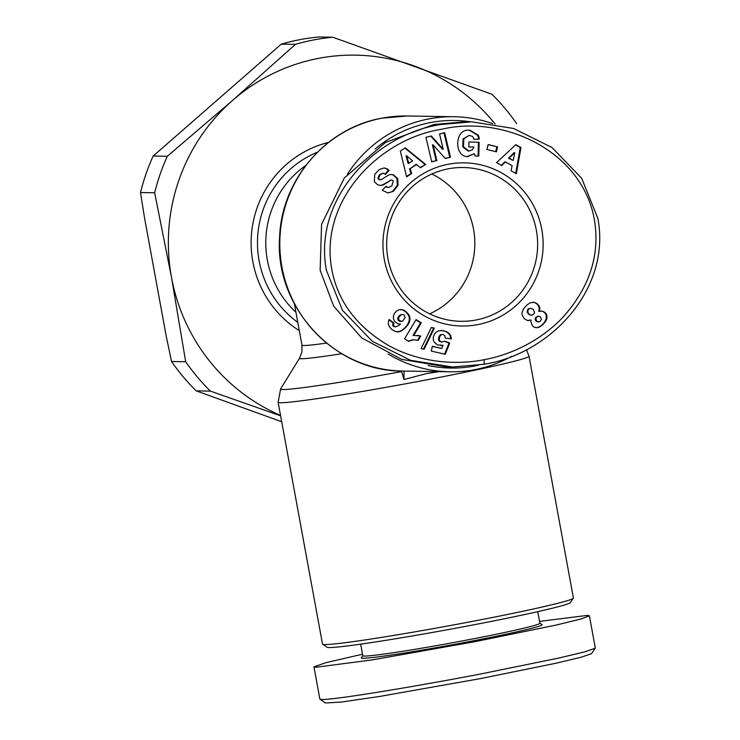 <?xml version="1.0" encoding="UTF-8"?>
<svg xmlns="http://www.w3.org/2000/svg" width="740" height="740" viewBox="0 0 740 740"><rect width="100%" height="100%" fill="white"/><g stroke="black" fill="none" stroke-linecap="round" stroke-linejoin="round"><path stroke-width="1.11" d="M439.375 371.619L426.601 373.561L403.957 379.528L401.469 371.018M484.191 359.649C464.776 363.784 425.963 365.791 389.101 345.83C357.799 327.496 338.892 303.002 332.399 272.366C317.34 202.834 377.65 139.176 441.9 129.204C507.363 113.923 589.382 155.085 595.543 228.836C598.272 260.387 587.384 289.877 562.89 317.312C535.686 345.673 502.885 356.403 484.191 359.649L484.145 364.246L452.538 367.003L410.644 360.343L372.266 341.279L342.472 310.319L326.405 270.35C312.974 199.032 374.699 134.837 440.152 124.588L471.759 121.832L513.615 128.483L552.012 147.537L581.696 178.322L597.892 218.485C611.296 289.479 549.857 354.007 484.145 364.246M467.06 156.593L473.905 153.828L467.782 156.603C453.907 156.963 454.638 129.112 468.466 130.203L470.011 130.24L478.262 135.217A8.547 8.39 -89.1 0 1 479.224 139.148L473.683 139.296A3.469 3.404 90.9 0 0 472.185 136.327L469.216 135.355L463.776 138.889L463.508 146.862L468.864 151.071L468.078 151.062L462.787 146.853L463.508 146.862M468.79 151.071L472.379 149.748L473.961 147.047L468.809 146.918L468.938 141.997L479.141 142.265L478.78 156.121L475.034 156.029L474.618 153.837M462.787 146.853L463.055 138.88L463.776 138.889M463.055 138.88L469.216 135.355M374.736 174.288L379.352 169.543L384.254 167.906L387.51 168.97L389.074 170.478L385.383 174.372L383.274 173.179L380.11 174.705L378.723 178.035A1.85 1.813 90.9 0 0 381.479 179.487L387.797 175.547A6.928 6.808 -89.1 0 1 393.19 174.788L397.676 178.46L398.065 185.324L393.329 191.355L387.982 192.937L382.247 190.273L386.021 186.304L388.287 187.59L391.858 185.842L393.227 181.124A1.85 1.813 90.9 0 0 390.646 180.366L384.19 184.389A6.928 6.808 -89.1 0 1 380.471 185.407L377.668 184.797L374.348 181.716L374.736 174.288M387.631 192.918L393.329 191.355M385.004 174.002L388.361 170.468L386.789 168.951L383.894 167.915M362.507 654.216L325.979 662.652L313.954 666.842L319.874 699.106L325.433 703L341.325 702.047L379.139 696.534L480.806 678.534L556.36 663.142L581.288 657.185L591.501 653.67L595.312 648.055L589.391 615.791L587.412 615.384L539.553 621.397M319.985 699.245L321.854 699.513C335.377 699.79 416.222 686.378 480.852 673.946L559.052 657.999L584.859 651.829L595.265 648.221M511.691 356.31A127.548 125.208 -89.1 0 1 449.957 371.785A127.548 125.208 -89.1 0 1 388.139 354.035M478.512 365.218A123.793 121.517 -89.1 0 1 428.173 365.542M305.731 165.501A93.786 92.065 90.9 0 0 267.344 260.073A93.786 92.065 90.9 0 0 295.926 312.234M529.026 356.208A127.548 4.856 -10.4 0 1 427.905 379.611A127.548 4.856 -10.4 0 1 278.12 402.255L322.501 644.059A127.548 4.856 -10.4 0 0 322.621 644.226A127.548 4.856 -10.4 0 0 472.286 621.415A127.548 4.856 -10.4 0 0 573.343 598.216A127.548 4.856 -10.4 0 0 573.408 598.013L529.026 356.208L526.473 349.622M322.621 644.226L326.988 647.232A123.793 4.708 -10.4 0 0 472.25 625.096A123.793 4.708 -10.4 0 0 570.337 602.573L573.343 598.216M468.096 130.194L469.299 130.231L477.55 135.198A8.547 8.39 -89.1 0 1 478.502 139.129L479.224 139.148M384.31 259.472A81.594 80.096 -89.1 0 1 448.329 164.234A81.594 80.096 -89.1 0 1 541.773 229.391A81.594 80.096 -89.1 0 1 477.763 324.62A81.594 80.096 -89.1 0 1 384.31 259.472M536.352 230.242A76.904 75.489 90.9 0 0 463.351 167.518A76.904 75.489 90.9 0 0 387.945 258.593A76.904 75.489 90.9 0 0 460.946 321.308A76.904 75.489 90.9 0 0 536.352 230.242M360.657 644.161L362.785 655.723A90.03 3.423 -10.4 0 0 468.513 639.739A90.03 3.423 -10.4 0 0 539.885 623.219L537.767 611.656M429.653 313.853A76.904 75.489 90.9 0 0 473.554 229.261A76.904 75.489 90.9 0 0 431.836 174.002M362.767 655.659L361.314 657.768A91.908 3.497 -10.4 0 0 469.206 641.589A91.908 3.497 -10.4 0 0 541.985 624.606L539.876 623.154M347.356 174.205A127.548 125.208 -89.1 0 1 453.944 116.726A127.548 125.208 -89.1 0 1 492.599 123.599M375.088 149.027A123.793 121.517 -89.1 0 1 470.566 121.813M404.049 371.073L403.957 379.528M452.538 367.003L446.276 366.901L401.626 359.353L361.749 337.967L333.657 306.129L320.143 270.248L321.576 224.322L344.35 177.924L385.475 142.45L433.89 124.487L465.497 121.73L471.759 121.832M280.534 415.408A187.572 184.121 -89.1 0 1 171.477 277.278A187.572 184.121 -89.1 0 1 232.665 100.335A187.572 184.121 -89.1 0 1 413.66 65.758A187.572 184.121 -89.1 0 1 495.097 124.006M425.925 137.335L431.355 135.994L443.186 149.249L439.56 133.958L444.657 132.701L450.475 157.213L445.258 158.499L433.122 144.901L436.85 160.58L431.753 161.838L425.925 137.335M497.585 146.89L496.401 151.839L486.948 149.48L488.132 144.531L497.585 146.89L488.095 144.689M512.108 165.667L505.429 161.921L501.794 165.538L496.577 162.606L515.826 144.67L520.969 147.556L516.354 173.724L511.062 170.746L512.108 165.667M416.685 164.4L410.265 168.59L411.653 173.576L406.63 176.851L400.331 151.071L405.27 147.843L425.667 164.428L420.57 167.749L415.973 164.391L410.265 168.59M444.842 341.196L449.698 343.082L445.267 354.275L431.281 351.084L432.345 346.283L441.808 348.447L443.038 345.312L437.525 344.923L434.25 342.241L433.233 339.632L433.363 336.857L434.436 334.203L436.295 332.038L438.802 330.771L442.936 330.651L446.655 331.742L449.587 333.851L451.446 338.865L445.332 338.152L444.805 335.72L443.084 334.508L441.715 334.545L440.013 335.969L439.236 339.281L439.597 340.678L441.549 342.074L444.842 341.196M395.632 331.613L391.923 329.513L389.379 326.701L388.389 324.324L388.454 321.317L389.148 319.476L394.013 323.13L393.356 325.008L395.142 326.988L398.675 325.646L400.47 324.083L397.732 323.75L394.503 321.169L393.43 318.607L393.449 315.897L394.466 313.298L396.575 310.994L398.925 309.782L402.819 309.773L405.233 310.994L408.757 314.657L410.025 318.108L409.599 321.595L407.712 325.156L403.541 329.494L399.998 331.492L395.632 331.613M434.334 328.125L424.113 349.28L421.097 348.596L431.355 327.45L434.334 328.125L431.291 327.579M410.182 340.696L408.841 341.473L404.567 338.818L416.093 319.588L421.31 322.825L413.762 335.424L420.82 336.043L418.23 340.363L413.827 339.808L410.182 340.696L411.505 340.197M530.857 321.697L531.061 320.013L527.5 320.522L524.216 318.681L522.144 315.111L521.996 312.567L523.55 308.83L526.954 305L530.33 302.725L534.391 302.364L537.185 303.761L538.998 305.713L539.821 307.711L539.395 311.346L542.587 311.216L545.833 313.279L547.027 316.045L546.86 318.7L545.63 321.373L542.383 325.11L537.443 327.663L534.373 327.311L532.523 326.035L530.857 321.697M516.649 123.626A206.331 202.538 90.9 0 0 491.934 94.258L332.778 37.222A206.331 202.538 -89.1 0 0 295.445 44.354L232.665 100.335L167.296 156.279A206.331 202.538 90.9 0 0 154.669 192.779L171.477 277.278L185.675 361.74A206.331 202.538 90.9 0 0 210.391 391.108L279.859 415.565M477.55 135.198L478.262 135.217M469.299 130.231L470.011 130.24M478.068 156.103L478.419 142.256L479.141 142.265M478.419 142.256L468.938 142.006M380.166 185.398A6.928 6.808 90.9 0 0 383.477 184.38L390.646 180.366M391.627 180.097L390.905 180.088A1.85 1.813 90.9 0 0 389.934 180.357M388.287 187.59L385.679 186.665M392.607 191.336L397.343 185.315L398.065 185.324M397.343 185.315L396.954 178.442L397.676 178.46M396.954 178.442L393.199 175.019L393.921 175.038M393.199 175.019L392.478 174.779A6.928 6.808 90.9 0 0 391.099 174.529M378.723 178.035L378.001 178.026A1.85 1.813 90.9 0 0 379.786 179.746L380.499 179.755M378.001 178.026L379.398 174.696L383.274 173.179M388.361 170.468L389.074 170.478M387.751 169.867L388.463 169.876M443.186 149.249L442.474 149.23L430.773 136.132M431.707 161.662L436.85 160.58M436.128 160.562L432.41 144.892L433.122 144.901M445.129 158.342L450.475 157.213M449.763 157.195L443.982 132.867M495.717 151.663L496.873 146.881M501.332 165.279L504.717 161.903L505.429 161.921M515.706 173.363L520.257 147.547L520.969 147.556M520.257 147.547L515.567 144.911M411.653 173.576L410.931 173.567L409.544 168.581M420.255 167.481L425.667 164.428M424.954 164.419L404.882 148.102M406.528 176.444L410.931 173.567M444.601 354.127L448.986 343.073L449.698 343.082M448.986 343.073L444.583 341.362M440.531 341.649L441.549 342.074M439.819 341.639L438.875 340.668L439.597 340.678M438.875 340.668L439.514 340.52M438.802 340.511L438.515 339.272L439.236 339.281M438.515 339.272L438.69 337.634L439.412 337.644M438.69 337.634L439.458 337.421M438.746 337.412L439.292 335.96L440.013 335.969M439.292 335.96L440.827 334.998M440.106 334.989L441.715 334.545M440.994 334.536L443.084 334.508M450.716 338.781L450.54 337.375L451.261 337.385M450.54 337.375L450.188 336.071L450.901 336.08M450.188 336.071L449.735 335.072L450.447 335.081M449.735 335.072L448.893 333.86L449.606 333.879M448.893 333.86L449.587 333.851M448.875 333.832L447.885 332.88L448.597 332.889M447.885 332.88L446.608 332.066L447.321 332.084M446.608 332.066L445.943 331.733L446.655 331.742M445.943 331.733L445.351 331.252M444.638 331.243L443.824 330.836M443.112 330.826L442.224 330.641L442.936 330.651M442.224 330.641L440.947 330.512M440.513 345.552L441.595 345.543M440.883 345.534L443.038 345.312M432.308 346.431L441.808 348.447M396.918 331.835L398.268 331.853M397.556 331.835L398.842 331.77M398.129 331.761L399.998 331.492M399.286 331.483L401.154 331.021M400.442 331.011L402.338 330.355M401.617 330.345L403.541 329.494M402.828 329.485L404.78 328.44M404.059 328.43L406.019 327.2M405.307 327.191L406.723 326.423M406.001 326.405L407.712 325.156M406.991 325.147L408.526 323.944M407.814 323.935L408.434 322.733L409.146 322.742M408.434 322.733L408.887 321.586L409.599 321.595M408.887 321.586L409.775 321.003M409.063 320.993L409.312 319.486L410.025 319.504M409.312 319.486L409.303 318.089L410.025 318.108M409.303 318.089L409.054 316.766L409.766 316.776M409.054 316.766L408.711 315.832L409.424 315.841M408.711 315.832L408.036 314.648L408.757 314.657M408.036 314.648L407.148 313.464L407.86 313.473M407.148 313.464L406.029 312.262L406.75 312.271M405.705 311.975L404.512 310.985L405.233 310.994M404.512 310.985L403.3 310.254L404.012 310.264M403.3 310.254L402.107 309.764L402.819 309.773M401.034 309.551L400.303 309.524M393.995 326.349L395.142 326.988M393.282 326.34L393.93 326.294M393.218 326.275L392.644 324.989L393.356 325.008M392.644 324.989L393.412 324.546M392.69 324.536L393.292 323.121L394.013 323.13M393.292 323.121L388.972 319.874M423.465 349.132L433.612 328.116M408.48 341.251L409.47 340.678M410.793 340.187L412.911 339.882M412.199 339.873L413.827 339.808M417.591 340.224L420.098 336.034L420.82 336.043M420.098 336.034L419.182 335.812L419.894 335.821M419.182 335.812L418.433 335.525M417.712 335.516L417.157 335.359M421.31 322.825L420.598 322.816L413.04 335.414L413.762 335.424M420.598 322.816L415.899 319.902M530.524 320.216L531.061 320.013M535.741 327.672L537.443 327.663M536.731 327.644L538.442 327.469M537.721 327.459L539.71 326.95M538.998 326.932L541.033 326.155M540.32 326.146L542.383 325.11M541.671 325.101L543.558 323.99M542.836 323.972L544.631 322.779M543.918 322.76L545.63 321.373M544.918 321.364L545.658 319.995L546.379 320.013M545.658 319.995L546.148 318.69L546.86 318.7M546.148 318.69L546.314 317.682L547.027 317.691M546.314 317.682L546.314 316.036L547.027 316.045M546.314 316.036L545.907 314.555L546.62 314.574M545.907 314.555L545.112 313.27L545.833 313.279M545.112 313.27L544.612 312.696L545.324 312.706M544.612 312.696L543.345 311.753L544.057 311.762M543.345 311.753L542.587 311.216M541.865 311.207L542.494 311.198M541.782 311.189L540.875 311.133M539.58 310.8L538.674 311.337L539.395 311.346M538.868 310.791L539.201 309.2L539.923 309.209M539.201 309.2L539.099 307.701L539.821 307.711M539.099 307.701L538.951 307.118L539.673 307.137M538.951 307.118L538.285 305.703L538.998 305.713M538.285 305.703L537.221 304.399L537.943 304.408M537.221 304.399L536.472 303.752L537.185 303.761M536.472 303.752L535.131 302.882L535.852 302.891M535.131 302.882L534.391 302.364M533.679 302.355L532.883 302.235M528.341 320.568L529.812 320.207M295.445 44.354L281.293 44.132A206.331 202.538 90.9 0 1 318.625 37L332.778 37.222M167.296 156.279L153.143 156.057L281.293 44.132M154.669 192.779L140.517 192.557L144.541 218.004L166.204 336.053L171.532 361.518L185.675 361.74M153.143 156.057A206.331 202.538 90.9 0 0 140.517 192.557M210.391 391.108L196.239 390.887L281.69 421.735M171.532 361.518A206.331 202.538 90.9 0 0 196.239 390.887M514.79 152.616L514.078 152.607L508.463 158.184L513.181 160.451L514.79 152.616L509.176 158.203L513.181 160.451M406.695 155.788L405.983 155.77L408.119 163.457L412.689 160.959L406.695 155.788L408.841 163.475M402.209 314.445L399.082 315.814L397.713 318.385L397.972 319.911L399.73 321.391L402.662 321.095L405.141 317.571L404.262 315.166L403.05 314.5L401.015 314.851L398.823 317.164L398.684 319.921L401.422 321.484M538.646 316.193L535.945 317.099L535.085 319.144L535.575 320.596L537.332 321.882L540.135 321.502L541.476 319.088L540.089 316.664L538.11 316.276L536.657 317.108L535.871 318.607L536.704 321.095L538.702 321.974M530.867 308.293L527.953 309.135L527.444 312.632L529.488 314.815L532.55 315.083L534.585 312.964L533.42 309.44L530.867 308.293L527.953 309.135M508.463 158.184L509.176 158.203M399.73 321.391L400.451 321.401M398.546 320.688L399.267 320.697M397.972 319.911L398.684 319.921M397.713 318.514L398.425 318.524M397.713 318.385L398.425 318.394M398.111 317.155L398.823 317.164M399.036 315.86L399.748 315.869M399.082 315.814L399.794 315.823M400.303 314.833L401.015 314.851M537.332 321.882L538.045 321.891M535.991 321.077L536.704 321.095M535.575 320.596L536.297 320.605M535.085 319.144L535.797 319.153M535.149 318.598L535.871 318.607M535.945 317.099L536.657 317.108M537.397 316.257L538.11 316.276M528.628 308.626L529.35 308.636M529.488 314.815L531.644 315.185M528.351 313.954L530.21 314.824M527.444 312.632L529.063 313.973M527.167 311.392L527.888 311.401L528.166 312.641M527.472 309.829L528.193 309.847L527.888 311.401M528.674 309.144L528.193 309.847M313.954 666.842L315.934 667.249L372.137 659.913L474.932 641.682L556.249 625.041L581.39 618.89L589.391 615.791M403.023 371.055C334.175 371.887 274.124 306.499 279.637 236.865C281.625 179.617 326.294 127.779 381.868 118.178L407 115.995A127.548 125.208 90.9 0 0 382.007 118.159A127.548 125.208 90.9 0 0 281.94 267.038A127.548 125.208 90.9 0 0 403.023 371.055L449.957 371.785M278.12 402.255L280.636 388.889A122.729 4.671 -10.4 0 0 401.672 371.582M341.741 353.729A98.596 3.746 169.6 0 1 299.524 358.206L280.636 388.889M317.451 152.153A97.689 95.895 90.9 0 0 259.102 260.73A97.689 95.895 90.9 0 0 297.785 322.363M328.56 142.394A103.239 101.343 90.9 0 0 252.849 261.738A103.239 101.343 90.9 0 0 299.302 330.632M326.488 343.092A93.786 3.571 169.6 0 1 301.966 345.145L301.966 351.851L299.524 358.206M383.477 184.38L384.19 184.389M386.003 186.98L386.715 186.989M392.478 174.779L393.19 174.788M407 115.995L453.944 116.726M294.4 303.909L301.966 345.145"/></g></svg>
